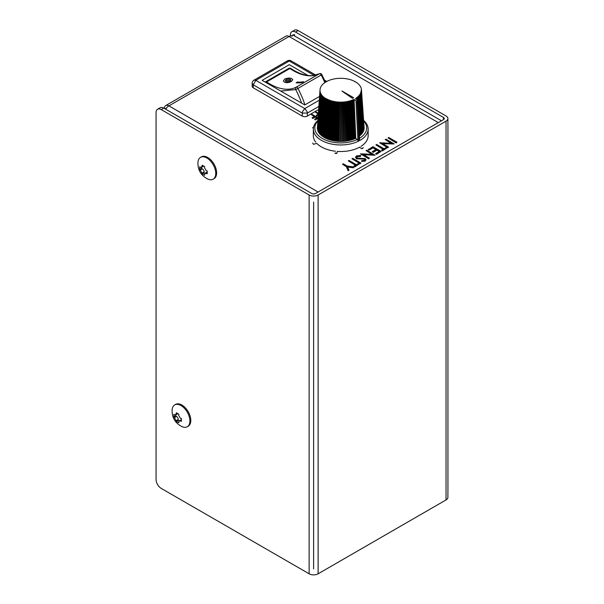 <?xml version="1.0" encoding="UTF-8"?>
<svg xmlns="http://www.w3.org/2000/svg" width="604" height="604" viewBox="0 0 604 604"><rect width="100%" height="100%" fill="white"/><g stroke="black" fill="none" stroke-linecap="round" stroke-linejoin="round"><path stroke-width="0.91" d="M319.569 96.406L304.778 104.945L262.159 80.332L289.278 64.673L308.002 75.485M302.196 116.051L302.468 111.574L304.778 108.592L307.089 111.574L307.361 113.069L302.196 113.069L253.242 84.809L253.242 87.791L302.196 116.051A3.654 2.106 0 0 0 307.361 116.051L318.64 109.535M291.589 61.336L289.278 61.019L255.824 80.332L253.242 84.809L252.178 83.314L252.178 86.296A3.654 2.106 0 0 0 253.242 87.791M314.201 75.409L289.278 61.019L286.968 61.336M315.786 75.092L291.105 60.838A3.654 3.654 0 0 0 287.451 60.838L254.005 80.151L255.824 80.332L304.778 108.592L319.297 100.211M291.007 80.007L285.209 80.77M284.778 78.973C288.788 77.576 291.46 77.818 292.812 79.698L291.4 81.472C287.428 83.178 284.763 83.005 283.389 80.951L284.778 78.973M290.139 81.102C291.46 79.124 290.101 78.611 286.062 79.562C284.763 81.691 286.122 82.204 290.139 81.102M283.389 80.951L283.397 80.981C284.763 83.042 287.436 83.216 291.4 81.502L292.812 79.698M297.41 82.053A54.149 31.265 -120 0 0 303.638 81.714L302.347 82.454A54.149 31.265 60 0 1 296.119 82.793L297.41 82.053M302.347 82.454L303.638 81.714M325.465 82.182L321.841 74.556L321.207 74.994A1.827 1.057 -120 0 0 319.342 73.801A1.827 1.487 -116.6 0 1 319.41 73.764L312.872 75.575C306.183 76.149 298.821 73.756 290.781 68.418A1.827 0.959 124.1 0 0 289.867 68.509A1.827 1.057 -120 0 0 288.84 68.343L265.594 81.766A1.827 1.057 60 0 1 266.621 81.925A1.827 0.959 124.1 0 0 265.941 82.522M265.292 82.144A1.827 1.057 60 0 1 265.594 81.766M265.594 82.318L266.447 81.827M296.179 82.801L296.126 82.831A54.186 31.287 -120 0 0 302.362 82.491M301.645 103.133A66.455 38.369 -120 0 0 295.688 89.566A1.827 1.487 -116.6 0 1 296.096 87.218A1.827 1.057 60 0 1 297.961 88.41L295.688 89.566L280.709 91.045M321.841 74.556A1.827 1.827 0 0 0 319.41 73.764L319.41 73.764A1.827 1.487 -116.6 0 1 321.517 74.654M187.3 426.749L188.191 426.243A12.601 7.278 -120 0 0 188.191 411.686A12.601 7.278 -120 0 0 175.583 404.408L174.699 404.922A12.601 7.278 60 0 1 187.3 412.2A12.601 7.278 60 0 1 187.3 426.749A12.601 7.278 60 0 1 182 426.635C175.062 423.079 171.778 417.394 172.148 409.58A12.601 7.278 60 0 1 174.699 404.922M173.899 416.986L173.899 414.238A16.723 9.656 0 0 0 174.45 414.82L175.515 415.054L176.459 412.766A15.946 9.203 0 0 0 178.837 414.133L178.61 415.159L180.392 418.247A16.723 9.656 0 0 0 181.396 418.564L181.396 421.305A16.723 9.656 180 0 1 180.392 420.996L178.935 420.98L178.837 422.785A15.946 9.203 180 0 1 176.459 421.411L174.45 417.56A16.723 9.656 180 0 1 173.899 416.986L175.689 415.952L175.689 414.956M176.459 421.411L178.248 420.384L178.248 419.486A2.522 1.457 -120 0 0 176.466 416.398L175.689 415.952M179.109 420.882L178.248 420.384M181.336 419.621A2.522 1.457 -120 0 0 181.147 419.704L178.935 420.98M175.515 415.054L177.727 413.778A2.522 1.457 -120 0 0 177.886 413.657M353.597 97.689L352.426 98.309L341.917 91.083L353.597 97.689L352.426 98.309L341.917 91.083A1.827 1.057 0 0 0 342.038 91.023L353.597 97.689M357.885 139.735L357.923 140.4L355.771 138.286L354.072 99.441L355.952 100.732L357.885 139.735M354.072 99.441A20.732 11.967 180 0 1 354.042 99.456L355.711 138.316A23.382 13.499 0 0 0 355.771 138.286M355.711 138.316L355.197 138.286L353.536 99.426L354.042 99.456M355.197 138.286L353.536 99.426M353.483 99.72A20.732 11.967 180 0 1 353.023 99.917L354.548 138.837A23.382 13.499 0 0 0 355.144 138.58M354.548 138.837L354.042 138.792L352.517 99.871L353.023 99.917M354.042 138.792L352.517 99.871M352.426 100.158A20.732 11.967 180 0 1 351.943 100.347L353.34 139.32A23.382 13.499 0 0 0 353.959 139.079M353.34 139.32L352.842 139.252L351.445 100.279L351.943 100.347M352.842 139.252L351.445 100.279M351.332 100.566A20.732 11.967 180 0 1 350.826 100.732L352.079 139.75A23.382 13.499 0 0 0 352.721 139.539M352.079 139.75L351.588 139.667L350.335 100.649L350.826 100.732M351.588 139.667L350.335 100.649M350.192 100.928A20.732 11.967 180 0 1 349.671 101.079L350.773 140.136A23.382 13.499 0 0 0 351.437 139.947M350.773 140.136L350.29 140.037L349.195 100.974L349.671 101.079M350.29 140.037L349.195 100.974M349.014 101.253A20.732 11.967 180 0 1 348.478 101.381L349.422 140.475A23.382 13.499 0 0 0 350.109 140.309M349.422 140.475L348.953 140.355L348.01 101.261L348.478 101.381M348.953 140.355L348.01 101.261M347.798 101.525A20.732 11.967 180 0 1 347.255 101.638L348.04 140.77A23.382 13.499 0 0 0 348.75 140.626M348.04 140.77L347.587 140.634L346.802 101.502L347.255 101.638M347.587 140.634L346.802 101.502M346.568 101.759A20.732 11.967 180 0 1 346.009 101.85L346.636 141.004A23.382 13.499 0 0 0 347.353 140.891M346.636 141.004L346.198 140.853L345.571 101.698L346.009 101.85M346.198 140.853L345.571 101.698M345.307 101.948A20.732 11.967 180 0 1 344.741 102.016L345.201 141.193A23.382 13.499 0 0 0 345.933 141.109M345.201 141.193L344.778 141.026L344.318 101.85L344.741 102.016M344.778 141.026L344.318 101.85M344.023 102.091A20.732 11.967 180 0 1 343.45 102.136L343.752 141.328A23.382 13.499 0 0 0 344.491 141.268M343.752 141.328L343.351 141.147L343.049 101.955L343.45 102.136M343.351 141.147L343.049 101.955M342.732 102.189A20.732 11.967 180 0 1 342.158 102.212L342.294 141.412A23.382 13.499 0 0 0 343.034 141.381M342.294 141.412L341.909 141.215L341.773 102.016L342.158 102.212M341.909 141.215L341.773 102.016M341.434 102.235A20.732 11.967 180 0 1 340.852 102.242L340.822 141.442A23.382 13.499 0 0 0 341.57 141.434M340.822 141.442L340.852 102.242M340.467 141.23L340.497 102.031M340.127 102.235A20.732 11.967 180 0 1 339.554 102.219L339.357 141.419A23.382 13.499 0 0 0 340.097 141.434M339.357 141.419L339.554 102.219M339.018 141.193L338.633 141.389L338.829 102.189L339.221 102.001M338.829 102.189A20.732 11.967 180 0 1 338.255 102.159L337.893 141.344A23.382 13.499 0 0 0 338.633 141.389M337.893 141.344L338.255 102.159M337.583 141.102L337.175 141.283L337.538 102.099L337.946 101.917M337.538 102.099A20.732 11.967 180 0 1 336.972 102.046L336.443 141.215A23.382 13.499 0 0 0 337.175 141.283M336.443 141.215L336.972 102.046M336.156 140.966L335.733 141.132L336.262 101.955L336.685 101.797M336.262 101.955A20.732 11.967 180 0 1 335.696 101.88L335.009 141.026A23.382 13.499 0 0 0 335.733 141.132M335.009 141.026L335.696 101.88M334.752 140.77L334.306 140.921L334.993 101.774L335.439 101.623M334.993 101.774A20.732 11.967 180 0 1 334.442 101.676L333.597 140.792A23.382 13.499 0 0 0 334.306 140.921M333.597 140.792L334.442 101.676M333.37 140.528L332.91 140.664L333.755 101.54L334.216 101.412M333.755 101.54A20.732 11.967 180 0 1 333.219 101.427L332.208 140.513A23.382 13.499 0 0 0 332.91 140.664M332.208 140.513L333.219 101.427M332.011 140.241L331.543 140.355L332.547 101.268L333.015 101.155M332.547 101.268A20.732 11.967 180 0 1 332.019 101.132L330.864 140.173A23.382 13.499 0 0 0 331.543 140.355M330.864 140.173L332.019 101.132M330.69 139.894L330.207 139.992L331.369 100.943L331.853 100.853M331.369 100.943A20.732 11.967 180 0 1 330.856 100.793L329.55 139.796A23.382 13.499 0 0 0 330.207 139.992M329.55 139.796L330.856 100.793M329.414 139.509L328.916 139.592L330.222 100.589L330.72 100.506M330.222 100.589A20.732 11.967 180 0 1 329.731 100.415L328.282 139.365A23.382 13.499 0 0 0 328.916 139.592M328.282 139.365L329.731 100.415M328.176 139.079L327.678 139.139L329.12 100.181L329.625 100.121M329.12 100.181A20.732 11.967 180 0 1 328.651 99.992L327.066 138.89A23.382 13.499 0 0 0 327.678 139.139M327.066 138.89L328.651 99.992M326.99 138.595L326.485 138.641L328.07 99.743L328.576 99.698M328.07 99.743A20.732 11.967 180 0 1 327.617 99.539L325.903 138.376A23.382 13.499 0 0 0 326.485 138.641M325.903 138.376L327.617 99.539M325.858 138.082L325.352 138.105L327.066 99.267L327.572 99.245M327.066 99.267A20.732 11.967 180 0 1 326.636 99.041L324.801 137.818A23.382 13.499 0 0 0 325.352 138.105M324.801 137.818L326.636 99.041M324.786 137.516L324.272 137.523L326.115 98.754L326.628 98.746M326.115 98.754A20.732 11.967 180 0 1 325.707 98.512L323.759 137.214A23.382 13.499 0 0 0 324.272 137.523M323.774 136.919L323.268 136.912L325.216 98.203L325.707 98.512M325.216 98.203A20.732 11.967 180 0 1 324.839 97.954L322.778 136.579A23.382 13.499 0 0 0 323.268 136.912M322.8 136.285L322.325 136.255L324.386 97.629L324.839 97.954M324.386 97.629A20.732 11.967 180 0 1 324.038 97.357L321.879 135.915A23.382 13.499 0 0 0 322.325 136.255M321.894 135.613L321.456 135.575L323.623 97.017L324.038 97.357M323.623 97.017A20.732 11.967 180 0 1 323.299 96.738L321.049 135.213A23.382 13.499 0 0 0 321.456 135.575M321.064 134.911L320.664 134.858L322.921 96.383L323.299 96.738M322.921 96.383A20.732 11.967 180 0 1 322.634 96.096L320.294 134.488A23.382 13.499 0 0 0 320.664 134.858M320.316 134.179L322.634 96.096M322.294 95.726A20.732 11.967 180 0 1 322.038 95.424L319.622 133.733A23.382 13.499 0 0 0 319.954 134.118M319.644 133.424L322.038 95.424M321.736 95.047A20.732 11.967 180 0 1 321.509 94.737L319.04 132.956A23.382 13.499 0 0 0 319.327 133.348M319.055 132.638L321.509 94.737M321.252 94.345A20.732 11.967 180 0 1 321.064 94.035L318.534 132.155A23.382 13.499 0 0 0 318.776 132.563M318.557 131.831L321.064 94.035M320.845 93.635A20.732 11.967 180 0 1 320.694 93.31L318.119 131.347A23.382 13.499 0 0 0 318.316 131.755M318.142 131.008L320.694 93.31M320.52 92.903A20.732 11.967 180 0 1 320.399 92.578L317.795 130.517A23.382 13.499 0 0 0 317.946 130.94M317.817 130.17L320.399 92.578M320.279 92.163A20.732 11.967 180 0 1 320.196 91.838L317.561 129.679A23.382 13.499 0 0 0 317.666 130.109M317.583 129.316L320.196 91.838M320.112 91.423A20.732 11.967 180 0 1 320.06 91.091L317.417 128.833A23.382 13.499 0 0 0 317.478 129.264M317.447 128.448L320.06 91.091M320.029 90.668A20.732 11.967 180 0 1 320.014 90.336L317.364 127.988A23.382 13.499 0 0 0 317.379 128.418M317.394 127.58L320.014 90.336M320.022 89.92A20.732 11.967 180 0 1 320.029 89.785A20.732 11.967 180 0 1 320.052 89.588L320.105 89.165A20.732 11.967 180 0 1 320.165 88.833L320.263 88.418A20.732 11.967 180 0 1 320.362 88.093L320.505 87.686A20.732 11.967 180 0 1 320.641 87.361L320.83 86.953A20.732 11.967 180 0 1 320.996 86.636L321.23 86.236A20.732 11.967 180 0 1 321.434 85.927L321.706 85.541A20.732 11.967 180 0 1 321.94 85.232L322.257 84.862A20.732 11.967 180 0 1 322.528 84.56L322.883 84.198A20.732 11.967 180 0 1 323.185 83.911L323.578 83.563A20.732 11.967 180 0 1 323.91 83.292L324.34 82.952A20.732 11.967 180 0 1 324.703 82.695L325.171 82.37A20.732 11.967 180 0 1 325.556 82.129L326.062 81.827A20.732 11.967 180 0 1 326.477 81.593L327.013 81.306A20.732 11.967 180 0 1 327.451 81.095L328.01 80.83A20.732 11.967 180 0 1 328.47 80.626L329.067 80.385A20.732 11.967 180 0 1 329.542 80.204L330.161 79.985A20.732 11.967 180 0 1 330.66 79.819L331.302 79.622A20.732 11.967 180 0 1 331.822 79.471L332.479 79.298A20.732 11.967 180 0 1 333.015 79.169L333.687 79.018A20.732 11.967 180 0 1 334.238 78.913L334.926 78.784A20.732 11.967 180 0 1 335.484 78.694L336.186 78.596A20.732 11.967 180 0 1 336.753 78.528L337.47 78.452A20.732 11.967 180 0 1 338.036 78.407L338.761 78.361A20.732 11.967 180 0 1 339.335 78.331L340.06 78.309A20.732 11.967 180 0 1 340.633 78.309L341.358 78.309A20.732 11.967 180 0 1 341.94 78.324L342.664 78.354A20.732 11.967 180 0 1 343.238 78.392L343.955 78.452A20.732 11.967 180 0 1 344.522 78.505L345.231 78.588A20.732 11.967 180 0 1 345.798 78.663L346.492 78.777A20.732 11.967 180 0 1 347.051 78.875L347.738 79.003A20.732 11.967 180 0 1 348.274 79.124L348.946 79.283A20.732 11.967 180 0 1 349.474 79.418L350.124 79.6A20.732 11.967 180 0 1 350.637 79.758L351.271 79.962A20.732 11.967 180 0 1 351.762 80.136L352.366 80.362A20.732 11.967 180 0 1 352.842 80.551L353.423 80.8A20.732 11.967 180 0 1 353.876 81.011L354.427 81.283A20.732 11.967 180 0 1 354.858 81.502L354.873 81.804M320.241 88.803L320.263 88.418M361.464 89.875A20.732 11.967 180 0 1 361.479 90.207L364.121 127.897A23.382 13.499 0 0 0 364.114 127.474L361.426 89.46A20.732 11.967 180 0 0 361.381 89.128L361.298 88.713A20.732 11.967 180 0 0 361.215 88.38L361.086 87.973A20.732 11.967 180 0 0 360.973 87.64L360.799 87.233A20.732 11.967 180 0 0 360.641 86.916L360.429 86.515A20.732 11.967 180 0 0 360.241 86.198L359.984 85.806A20.732 11.967 180 0 0 359.757 85.504L359.456 85.119A20.732 11.967 180 0 0 359.199 84.824L358.859 84.454A20.732 11.967 180 0 0 358.572 84.16L358.195 83.805A20.732 11.967 180 0 0 357.87 83.526L357.455 83.186A20.732 11.967 180 0 0 357.107 82.922L356.647 82.597A20.732 11.967 180 0 0 356.269 82.34L355.786 82.038A20.732 11.967 180 0 0 355.378 81.797L354.858 81.502M361.298 88.713L361.328 89.105M361.471 90.63A20.732 11.967 180 0 1 361.441 90.962L364.084 128.75A23.382 13.499 0 0 0 364.114 128.32L361.109 90.419L361.479 90.207M361.388 91.378A20.732 11.967 180 0 1 361.328 91.71L363.948 129.596A23.382 13.499 0 0 0 364.031 129.165L361.056 91.159L361.441 90.962M361.23 92.125A20.732 11.967 180 0 1 361.132 92.457L363.729 130.434A23.382 13.499 0 0 0 363.85 130.003L360.92 91.891L361.328 91.71M360.988 92.865A20.732 11.967 180 0 1 360.852 93.19L363.412 131.257A23.382 13.499 0 0 0 363.578 130.841L360.701 92.616L361.132 92.457M360.663 93.59A20.732 11.967 180 0 1 360.497 93.914L363.004 132.072A23.382 13.499 0 0 0 363.223 131.664L360.407 93.333L360.852 93.19M360.263 94.307A20.732 11.967 180 0 1 360.059 94.624L362.513 132.872A23.382 13.499 0 0 0 362.77 132.472L360.037 94.043L360.497 93.914M359.788 95.009A20.732 11.967 180 0 1 359.546 95.311L361.932 133.65A23.382 13.499 0 0 0 362.234 133.257L359.591 94.737L360.059 94.624M359.237 95.689A20.732 11.967 180 0 1 358.965 95.983L361.267 134.405A23.382 13.499 0 0 0 361.615 134.028L359.063 95.409L359.546 95.311M358.61 96.346A20.732 11.967 180 0 1 358.308 96.632L360.528 135.137A23.382 13.499 0 0 0 360.913 134.775L358.474 96.066L358.965 95.983M360.528 135.137L360.112 135.19M357.915 96.987A20.732 11.967 180 0 1 357.583 97.259L359.705 135.84A23.382 13.499 0 0 0 360.127 135.492L357.81 96.693L358.308 96.632M357.274 99.811L357.077 97.297L357.583 97.259M357.145 97.591A20.732 11.967 180 0 1 356.79 97.856L356.881 99.585M356.375 99.298L356.277 97.878L356.79 97.856M356.322 98.173A20.732 11.967 180 0 1 355.93 98.422L355.967 99.056M355.431 98.724A20.732 11.967 180 0 1 355.401 98.739L355.93 98.422M355.401 98.739L357.47 99.932L357.47 100.521A24.386 14.081 180 0 1 356.964 100.785L355.952 100.732M356.964 100.785L358.904 139.788A27.399 15.817 0 0 0 359.606 139.418L357.47 99.932M357.47 100.521L359.606 139.418M357.923 140.4L358.829 141.019A27.399 15.817 180 0 1 320.543 139.826A27.399 15.817 180 0 1 313.348 129.135A27.399 15.817 180 0 1 317.878 120.43M313.491 144.311L312.668 143.072L313.491 144.311L316.76 143.344A27.399 15.817 0 0 0 320.543 146.387A27.399 15.817 0 0 0 335.484 151.227M337.281 151.393A27.399 15.817 0 0 0 359.727 147.104M361.003 146.349A27.399 15.817 0 0 0 368.146 135.696L368.146 129.135A27.399 15.817 180 0 1 359.674 140.573M313.348 129.135L313.348 135.696A27.399 15.817 0 0 0 315.741 142.167M363.616 120.43A27.399 15.817 180 0 1 368.146 129.135M358.829 141.019L358.904 139.788M357.417 139.418A25.934 14.972 180 0 1 324.423 139.584A25.934 14.972 180 0 1 317.84 120.921M363.653 120.921A25.934 14.972 180 0 1 359.569 138.248M213.137 179.192L214.02 178.678A12.601 7.278 -120 0 0 214.02 164.122A12.601 7.278 -120 0 0 201.419 156.851L200.536 157.357A12.601 7.278 60 0 1 213.137 164.635A12.601 7.278 60 0 1 213.137 179.192A12.601 7.278 60 0 1 207.829 179.078C200.89 175.522 197.606 169.837 197.976 162.015A12.601 7.278 60 0 1 200.536 157.357M199.735 169.422L199.735 166.674A16.723 9.656 0 0 0 200.279 167.255L201.351 167.489L202.287 165.202A15.946 9.203 0 0 0 204.665 166.576L204.439 167.602L206.221 170.69A16.723 9.656 0 0 0 207.225 171L207.225 173.748A16.723 9.656 180 0 1 206.221 173.431L204.771 173.416L204.665 175.22A15.946 9.203 180 0 1 202.287 173.846L200.279 170.003A16.723 9.656 180 0 1 199.735 169.422L201.517 168.388L201.517 167.391M207.164 172.065A2.522 1.457 -120 0 0 206.976 172.14L204.771 173.416M202.287 173.846L204.077 172.82L204.077 171.921A2.522 1.457 -120 0 0 202.295 168.841L201.517 168.388M204.937 173.318L204.077 172.82M201.351 167.489L203.556 166.221A2.522 1.457 -120 0 0 203.722 166.092M161.223 488.402A7.308 4.22 60 0 1 156.058 479.455L156.058 112.586A7.308 4.22 60 0 1 157.569 109.241A7.308 4.22 60 0 1 161.223 109.603L309.135 195.001L309.135 573.8L161.223 488.402M309.135 573.8A6.342 3.662 0 0 0 318.112 573.8L318.112 195.001A6.342 3.662 180 0 1 309.135 195.001M318.112 195.001L446.039 121.14L446.039 499.938L318.112 573.8M290.373 35.961L290.373 35.04A7.308 4.22 60 0 1 291.891 31.695A7.308 4.22 60 0 1 295.545 32.05L298.127 30.562L446.039 115.96A6.342 3.662 180 0 1 447.896 118.55A6.342 3.662 180 0 1 446.039 121.14M446.039 499.938A6.342 3.662 0 0 0 447.896 497.349L447.896 491.966M298.127 30.562A7.308 4.22 -120 0 0 294.473 30.2L291.891 31.695M443.457 117.448A2.688 1.555 180 0 1 444.242 118.55A2.688 1.555 180 0 1 443.457 119.645L443.457 117.448L295.545 32.05M443.457 119.645L315.53 193.507A2.688 1.555 0 0 1 311.724 193.507L163.805 108.108A7.308 4.22 -120 0 0 160.151 107.746L157.569 109.241M318.044 118.029L315.205 119.668L314.571 119.305L317.017 117.893L315.122 116.798L312.683 118.21L312.049 117.848L314.495 116.436L311.498 114.707L312.049 114.39L318.059 117.855M314.835 119.456L315.205 119.97L318.021 118.339M312.306 117.999L312.683 118.512L315.122 117.1L316.76 118.044M318.255 114.994L316.783 115.847L318.24 115.304M316.783 115.847L316.149 115.477L318.316 114.232M316.405 115.628L316.783 116.142M318.331 113.922L315.598 112.336L316.149 112.019L318.376 113.303M348.923 169.973L347.557 166.696L353.234 167.489L354.072 166.998L347.141 166.032L343.246 163.782L342.506 164.213L346.409 166.462L348.085 170.464L348.825 170.034M348.289 160.868L349.029 160.445L356.39 164.696L358.18 163.661L359.018 164.152L354.707 166.636L353.868 166.153L355.65 165.118L348.289 160.868L355.394 165.269M365.095 160.883L361.517 161.344L361.683 160.672L364.333 160.354L364.499 159.056L356.398 158.512L355.522 157.259L356.526 155.877L360.807 155.47L360.535 156.111L357.364 156.361L356.617 157.342L357.145 158.089L365.201 158.61L365.994 159.698L365.095 161.185L365.979 159.841M356.632 157.493L357.364 156.662L360.535 156.413L360.686 155.749M364.899 159.615L364.499 159.056L364.884 159.773M362.898 158.761L364.499 159.358M355.529 157.41L356.398 158.512M356.398 158.807L362.898 159.056M375.001 154.918L362.974 154.413L369.429 158.142L368.689 158.565L360.49 153.831L372.502 154.33L366.062 150.615L366.794 150.185L374.842 155.13M363.54 154.737L375.001 155.22M369.429 158.142L368.689 158.565M360.852 154.043L368.689 158.86M366.318 150.758L371.936 154.299M368.531 149.49L372.894 146.666L381.094 151.4L376.473 154.073L375.628 153.59L379.523 151.34L376.994 149.883L373.106 152.132L372.268 151.642L376.156 149.399L373 147.58L369.112 150.124L373 147.874L375.899 149.55M375.884 153.733L376.473 154.367L381.094 151.4M372.525 151.793L373.106 152.427L376.994 150.185L379.259 151.491M369.112 149.822L368.266 149.339M376.685 144.484L384.038 148.727L385.828 147.701L386.673 148.184L382.362 150.675L381.517 150.185L383.306 149.158L375.945 144.907L376.685 144.484M376.201 145.058L383.049 149.301M391.641 143.284L385.201 139.562L385.933 139.139L394.133 143.873L382.106 143.367L388.561 147.089L387.828 147.519L379.622 142.778L391.641 143.284M387.828 147.519L388.561 147.089M313.642 126.832L312.668 127.731L313.423 127.957M313.393 128.244L312.668 127.731M335.069 153.031L336.79 153.19M164.416 108.463A6.342 3.662 60 0 1 165.73 105.557A6.342 3.662 60 0 1 168.901 105.874A6.342 3.662 120 0 0 165.73 109.218M292.253 36.172A6.342 3.662 120 0 0 289.082 36.489A6.342 3.662 -120 0 0 285.911 36.172L165.73 105.557M359.463 147.248L362.053 148.75L363.087 147.852M334.986 153.325L336.79 153.492L337.364 151.4M388.296 138.074L396.239 142.959L396.715 142.385M385.458 139.713L391.075 143.254M382.672 143.692L393.755 143.948M379.992 142.989L387.828 147.814M381.773 150.336L382.362 150.97L386.409 148.335M368.266 149.633L369.112 150.124M361.592 161.351L365.095 161.185M352.23 158.897L360.173 163.782L360.648 163.208M354.125 166.304L354.707 166.938L358.761 164.296M347.685 167.014L353.234 167.784L353.657 167.24M342.77 164.356L346.409 166.757L348.085 170.758L348.923 170.275M315.854 112.487L318.316 114.209M311.755 114.858L314.239 116.587M362.053 148.448L363.351 147.708M351.973 158.746L352.706 158.323L360.913 163.057L360.173 163.48L351.973 158.746M388.04 137.923L388.772 137.501L396.971 142.234L396.239 142.657L388.04 137.923M313.627 202.061L313.627 568.93M294.782 34.858A3.654 2.106 120 0 0 292.963 35.04L441.486 120.785M165.096 108.856L166.53 108.033M291.46 35.9L292.963 35.04M447.941 124.515L447.941 491.384M318.859 106.432L307.361 113.069L307.361 116.051M325.828 82.121L325.314 81.827M266.621 81.925L289.867 68.509A54.186 31.287 -120 0 0 319.342 73.801L296.096 87.218A54.186 31.287 60 0 1 266.621 81.925M324.854 82.688A68.282 39.419 -120 0 0 321.207 74.994L297.961 88.41A68.282 39.419 60 0 1 304.937 104.847M176.232 413.793L177.183 413.242M174.45 417.56L176.466 416.398M176.232 420.648L178.248 419.486M180.392 420.996L181.336 420.444M202.061 166.228L203.012 165.677M206.221 173.431L207.172 172.88M200.279 170.003L202.295 168.841M202.061 173.091L204.077 171.921M161.223 109.603L163.805 108.108M318.112 192.019L168.901 105.874L289.082 36.489L438.293 122.627M326.99 81.563L324.575 80.166M254.005 80.151A3.654 3.654 0 0 0 252.178 83.314M290.781 68.418A1.827 1.827 0 0 0 288.84 68.343M320.029 89.785L317.387 127.399M447.896 118.55L447.896 123.986"/></g></svg>
